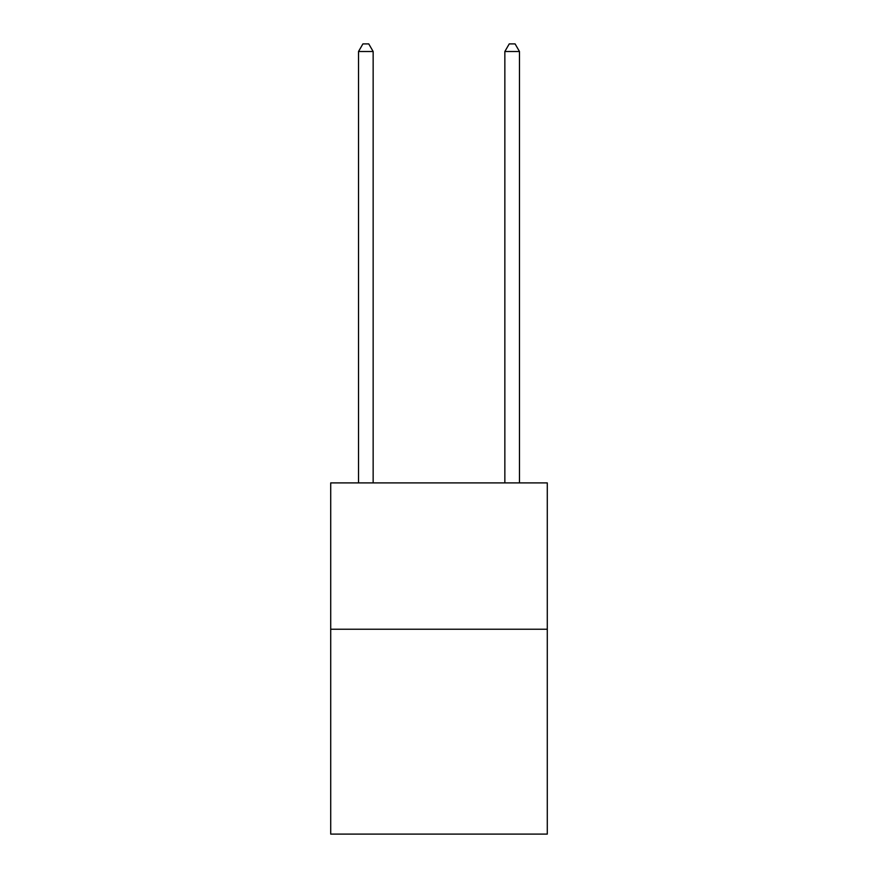 <?xml version="1.0" encoding="UTF-8"?>
<svg xmlns="http://www.w3.org/2000/svg" width="878" height="878" viewBox="0 0 878 878"><rect width="100%" height="100%" fill="white"/><g stroke="black" fill="none" stroke-linecap="round" stroke-linejoin="round"><path stroke-width="1.32" d="M547.29 629.23L547.29 834.1L330.71 834.1L330.71 482.9L547.29 482.9L547.29 629.23L330.71 629.23M373.15 482.9L373.15 51.506L358.52 51.506L358.52 482.9M358.52 51.506L362.91 43.9L368.76 43.9L373.15 51.506M519.48 482.9L519.48 51.506L504.85 51.506L504.85 482.9M504.85 51.506L509.24 43.9L515.09 43.9L519.48 51.506"/></g></svg>

